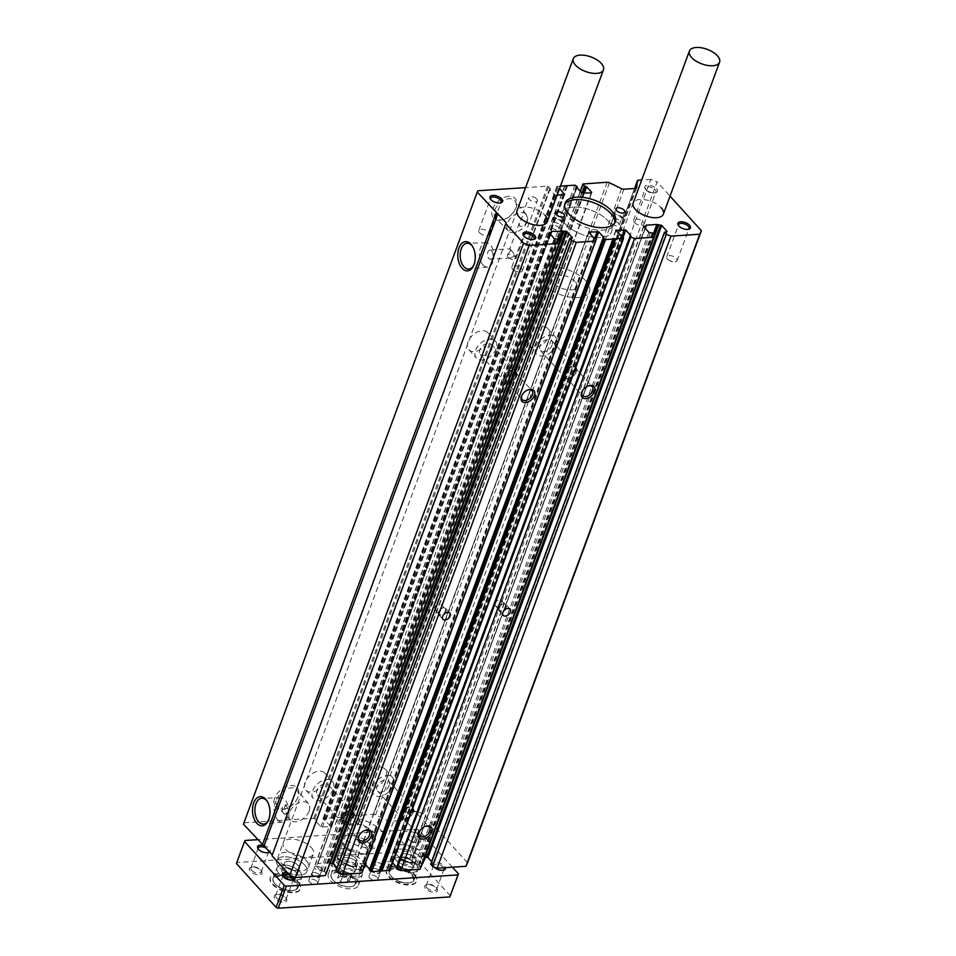 <?xml version="1.0" encoding="UTF-8"?>
<svg xmlns="http://www.w3.org/2000/svg" width="956" height="956" viewBox="0 0 956 956"><rect width="100%" height="100%" fill="white"/><g stroke="black" fill="none" stroke-linecap="round" stroke-linejoin="round"><path stroke-width="0.72" stroke-dasharray="4.78 3.58" d="M373.581 832.067A16.097 7.768 -159.7 0 1 375.768 838.496A16.097 7.768 -159.7 0 1 363.674 841.734A16.097 7.768 -159.7 0 1 347.769 833.763A16.097 7.768 -159.7 0 1 345.582 827.334A16.097 7.768 -159.7 0 1 357.687 824.096A16.097 7.768 -159.7 0 1 373.581 832.067M369.315 843.622A16.097 7.768 -159.7 0 1 371.49 850.063A16.097 7.768 -159.7 0 1 359.396 853.29A16.097 7.768 -159.7 0 1 343.491 845.319A16.097 7.768 -159.7 0 1 341.316 838.89A16.097 7.768 -159.7 0 1 353.409 835.652A16.097 7.768 -159.7 0 1 369.315 843.622M311.238 847.446A16.085 7.768 -159.7 0 1 313.425 853.875A16.085 7.768 -159.7 0 1 301.331 857.114A16.085 7.768 -159.7 0 1 285.426 849.143A16.085 7.768 -159.7 0 1 283.251 842.714A16.085 7.768 -159.7 0 1 295.344 839.476A16.085 7.768 -159.7 0 1 311.238 847.446M427.368 839.798A16.085 7.768 -159.7 0 1 429.555 846.239A16.085 7.768 -159.7 0 1 417.461 849.466A16.085 7.768 -159.7 0 1 401.568 841.507A16.085 7.768 -159.7 0 1 399.381 835.078A16.085 7.768 -159.7 0 1 411.474 831.84A16.085 7.768 -159.7 0 1 427.368 839.798M553.894 221.242A4.696 2.271 20.3 0 0 555.603 222.533A4.696 2.271 20.3 0 0 558.22 223.501A4.696 2.271 20.3 0 0 562.056 222.617A4.696 2.271 20.3 0 0 561.423 220.74A4.696 2.271 20.3 0 0 556.786 218.422A4.696 2.271 20.3 0 0 553.261 219.366A4.696 2.271 20.3 0 0 553.894 221.242M614.111 217.275A4.696 2.271 20.3 0 0 615.819 218.566A4.696 2.271 20.3 0 0 618.436 219.533A4.696 2.271 20.3 0 0 622.284 218.649A4.696 2.271 20.3 0 0 621.639 216.773A4.696 2.271 20.3 0 0 617.002 214.455A4.696 2.271 20.3 0 0 613.477 215.399A4.696 2.271 20.3 0 0 614.111 217.275M490.786 199.481A5.545 2.677 20.3 0 0 491.049 199.959A5.545 2.677 20.3 0 0 491.456 200.473A5.545 2.677 20.3 0 0 499.725 203.162A5.545 2.677 20.3 0 0 500.227 202.971M678.712 225.831A5.545 2.677 20.3 0 0 678.975 226.309A5.545 2.677 20.3 0 0 679.381 226.823A5.545 2.677 20.3 0 0 687.651 229.512A5.545 2.677 20.3 0 0 688.153 229.321M523.864 236.024A5.545 2.677 20.3 0 0 524.127 236.502A5.545 2.677 20.3 0 0 524.533 237.016A5.545 2.677 20.3 0 0 532.803 239.705A5.545 2.677 20.3 0 0 533.305 239.514M656.473 188.679A6.704 3.238 -159.7 0 1 655.72 192.646A6.704 3.238 -159.7 0 1 645.718 189.384A6.704 3.238 -159.7 0 1 645.228 188.762A6.704 3.238 -159.7 0 1 648.096 185.213A6.704 3.238 -159.7 0 1 656.473 188.679M646.304 190.28A5.545 2.677 20.3 0 0 654.573 192.969A5.545 2.677 20.3 0 0 655.936 191.905A5.545 2.677 20.3 0 0 655.195 189.694A5.545 2.677 20.3 0 0 649.71 186.946A5.545 2.677 20.3 0 0 645.551 188.069A5.545 2.677 20.3 0 0 645.898 189.766A5.545 2.677 20.3 0 0 646.304 190.28M515.439 255.79L510.432 257.965L507.995 257.2A4.601 2.223 20.3 0 0 512.535 259.482A4.601 2.223 20.3 0 0 515.989 258.55A4.601 2.223 20.3 0 0 515.368 256.71A4.601 2.223 20.3 0 0 510.827 254.439A4.601 2.223 20.3 0 0 507.373 255.36A4.601 2.223 20.3 0 0 507.995 257.2L507.744 254.356L510.719 250.568C509.488 248.608 509.512 248.297 510.791 249.647L515.439 255.79M536.722 198.979A4.601 2.223 -159.7 0 1 537.344 200.82A4.601 2.223 -159.7 0 1 533.89 201.74A4.601 2.223 -159.7 0 1 529.349 199.469A4.601 2.223 -159.7 0 1 528.728 197.629A4.601 2.223 -159.7 0 1 532.181 196.709A4.601 2.223 -159.7 0 1 536.722 198.979M524.521 212.519C527.067 215.423 527.772 218.446 526.66 221.577C525.179 225.461 522.801 226.942 519.514 226.058L519.323 223.047L522.394 216.606C522.884 212.591 523.601 211.228 524.521 212.519L523.458 211.862L528.728 197.629M564.745 204.381A26.816 12.942 20.3 0 0 564.148 205.576A26.816 12.942 20.3 0 0 567.792 216.295A26.816 12.942 20.3 0 0 594.285 229.571A26.816 12.942 20.3 0 0 614.445 224.182A26.816 12.942 20.3 0 0 614.768 222.891M268.576 820.009A12.918 7.684 -93.8 0 0 268.839 819.447A12.918 7.684 -93.8 0 0 267.704 802.096A12.918 7.684 -93.8 0 0 267.357 801.582M473.865 265.015A12.918 7.684 -93.8 0 0 474.14 264.454A12.918 7.684 -93.8 0 0 473.005 247.114A12.918 7.684 -93.8 0 0 472.658 246.588M333.13 789.309A12.739 8.186 -42.2 0 1 323.809 799.144A12.739 8.186 -42.2 0 1 313.472 798.535A12.739 8.186 -42.2 0 1 312.696 790.66A12.739 8.186 -42.2 0 1 322.017 780.825A12.739 8.186 -42.2 0 1 332.353 781.434A12.739 8.186 -42.2 0 1 333.13 789.309M305.119 782.283A12.739 8.186 137.8 0 0 305.896 790.158A12.739 8.186 137.8 0 0 316.233 790.767A12.739 8.186 137.8 0 0 325.554 780.933A12.739 8.186 137.8 0 0 324.777 773.069A12.739 8.186 137.8 0 0 314.428 772.46A12.739 8.186 137.8 0 0 305.119 782.283M496.068 348.844A12.739 8.186 -42.2 0 1 486.747 358.667A12.739 8.186 -42.2 0 1 476.411 358.058A12.739 8.186 -42.2 0 1 475.634 350.183A12.739 8.186 -42.2 0 1 484.943 340.36A12.739 8.186 -42.2 0 1 495.292 340.969A12.739 8.186 -42.2 0 1 496.068 348.844M468.058 341.818A12.739 8.186 137.8 0 0 468.822 349.693A12.739 8.186 137.8 0 0 479.171 350.29A12.739 8.186 137.8 0 0 488.48 340.467A12.739 8.186 137.8 0 0 487.703 332.592A12.739 8.186 137.8 0 0 477.367 331.983A12.739 8.186 137.8 0 0 468.058 341.818M274.647 798.26A14.627 9.405 137.8 0 0 285.784 808.668A14.627 9.405 137.8 0 0 297.567 797.997A14.627 9.405 137.8 0 0 298.117 796.707A14.627 9.405 137.8 0 0 290.827 785.473A14.627 9.405 137.8 0 0 274.647 798.26M297.627 797.77A12.918 8.305 -42.2 0 1 297.149 798.905A12.918 8.305 -42.2 0 1 286.728 808.334A12.918 8.305 -42.2 0 1 277.826 807.282A12.918 8.305 -42.2 0 1 276.893 799.132A12.918 8.305 -42.2 0 1 286.489 789.094A12.918 8.305 -42.2 0 1 296.981 789.943A12.918 8.305 -42.2 0 1 297.627 797.77M508.747 196.339A14.627 9.405 137.8 0 0 492.579 209.125A14.627 9.405 137.8 0 0 499.857 220.37A14.627 9.405 137.8 0 0 503.704 219.545A14.627 9.405 137.8 0 0 515.499 208.862A14.627 9.405 137.8 0 0 508.747 196.339M494.814 209.997A12.918 8.305 -42.2 0 1 509.106 198.705A12.918 8.305 -42.2 0 1 514.902 200.808A12.918 8.305 -42.2 0 1 515.547 208.635A12.918 8.305 -42.2 0 1 515.069 209.77A12.918 8.305 -42.2 0 1 504.649 219.211A12.918 8.305 -42.2 0 1 501.255 219.94A12.918 8.305 -42.2 0 1 495.746 218.147A12.918 8.305 -42.2 0 1 494.814 209.997M556.284 344.877A12.739 8.186 -42.2 0 1 546.963 354.712A12.739 8.186 -42.2 0 1 536.627 354.102A12.739 8.186 -42.2 0 1 535.85 346.227A12.739 8.186 -42.2 0 1 545.171 336.393A12.739 8.186 -42.2 0 1 555.508 337.002A12.739 8.186 -42.2 0 1 556.284 344.877M528.274 337.85A12.739 8.186 137.8 0 0 529.038 345.725A12.739 8.186 137.8 0 0 539.387 346.335A12.739 8.186 137.8 0 0 548.696 336.5A12.739 8.186 137.8 0 0 547.931 328.625A12.739 8.186 137.8 0 0 537.583 328.016A12.739 8.186 137.8 0 0 528.274 337.85M393.346 785.354A12.739 8.186 -42.2 0 1 384.025 795.177A12.739 8.186 -42.2 0 1 373.688 794.567A12.739 8.186 -42.2 0 1 372.912 786.692A12.739 8.186 -42.2 0 1 382.233 776.87A12.739 8.186 -42.2 0 1 392.569 777.479A12.739 8.186 -42.2 0 1 393.346 785.354M365.335 778.315A12.739 8.186 137.8 0 0 366.112 786.191A12.739 8.186 137.8 0 0 376.449 786.8A12.739 8.186 137.8 0 0 385.77 776.977A12.739 8.186 137.8 0 0 384.993 769.102A12.739 8.186 137.8 0 0 374.656 768.493A12.739 8.186 137.8 0 0 365.335 778.315M498.733 607.908A4.696 3.011 137.8 0 0 499.02 610.8A4.696 3.011 137.8 0 0 502.832 611.027A4.696 3.011 137.8 0 0 506.262 607.407A4.696 3.011 137.8 0 0 505.987 604.503A4.696 3.011 137.8 0 0 502.175 604.288A4.696 3.011 137.8 0 0 498.733 607.908M438.517 611.864A4.696 3.011 137.8 0 0 438.804 614.768A4.696 3.011 137.8 0 0 442.616 614.995A4.696 3.011 137.8 0 0 446.046 611.374A4.696 3.011 137.8 0 0 445.759 608.47A4.696 3.011 137.8 0 0 441.959 608.243A4.696 3.011 137.8 0 0 438.517 611.864M554.313 221.517A4.027 1.936 20.3 0 0 555.771 222.629A4.027 1.936 20.3 0 0 558.029 223.465A4.027 1.936 20.3 0 0 561.315 222.7A4.027 1.936 20.3 0 0 560.766 221.099A4.027 1.936 20.3 0 0 556.798 219.103A4.027 1.936 20.3 0 0 553.775 219.916A4.027 1.936 20.3 0 0 554.313 221.517M614.541 217.562A4.027 1.936 20.3 0 0 615.999 218.661A4.027 1.936 20.3 0 0 618.245 219.498A4.027 1.936 20.3 0 0 621.531 218.745A4.027 1.936 20.3 0 0 620.982 217.131A4.027 1.936 20.3 0 0 617.014 215.136A4.027 1.936 20.3 0 0 613.991 215.948A4.027 1.936 20.3 0 0 614.541 217.562M479.542 232.678A5.545 2.677 20.3 0 0 485.015 235.427A5.545 2.677 20.3 0 0 489.185 234.304A5.545 2.677 20.3 0 0 488.432 232.093A5.545 2.677 20.3 0 0 482.959 229.344A5.545 2.677 20.3 0 0 478.789 230.468A5.545 2.677 20.3 0 0 479.542 232.678M667.467 259.028A5.545 2.677 20.3 0 0 669.475 260.558A5.545 2.677 20.3 0 0 672.57 261.705A5.545 2.677 20.3 0 0 677.111 260.653A5.545 2.677 20.3 0 0 676.358 258.443A5.545 2.677 20.3 0 0 670.873 255.694A5.545 2.677 20.3 0 0 666.714 256.817A5.545 2.677 20.3 0 0 667.467 259.028M512.619 269.222A5.545 2.677 20.3 0 0 514.627 270.751A5.545 2.677 20.3 0 0 517.734 271.898A5.545 2.677 20.3 0 0 522.263 270.847A5.545 2.677 20.3 0 0 521.51 268.636A5.545 2.677 20.3 0 0 516.037 265.887A5.545 2.677 20.3 0 0 511.866 266.999A5.545 2.677 20.3 0 0 512.619 269.222M634.39 222.485A5.545 2.677 20.3 0 0 639.863 225.234A5.545 2.677 20.3 0 0 644.033 224.11A5.545 2.677 20.3 0 0 643.28 221.9A5.545 2.677 20.3 0 0 637.795 219.151A5.545 2.677 20.3 0 0 633.637 220.274A5.545 2.677 20.3 0 0 634.39 222.485M527.007 221.983A12.189 7.839 -42.2 0 1 518.224 231.328A12.189 7.839 -42.2 0 1 508.329 230.958A12.189 7.839 -42.2 0 1 507.445 223.274A12.189 7.839 -42.2 0 1 516.503 213.797A12.189 7.839 -42.2 0 1 526.398 214.598A12.189 7.839 -42.2 0 1 527.007 221.983M491.611 250.914A4.601 2.737 86.2 0 1 492.89 255.969A4.601 2.737 86.2 0 1 490.512 259.279A4.601 2.737 86.2 0 1 488.815 258.467A4.601 2.737 86.2 0 1 487.524 253.4A4.601 2.737 86.2 0 1 489.902 250.102A4.601 2.737 86.2 0 1 491.611 250.914M277.694 819.925A12.189 7.254 -93.8 0 0 282.367 822.064A12.189 7.254 -93.8 0 0 288.533 813.174A12.189 7.254 -93.8 0 0 285.103 799.897A12.189 7.254 -93.8 0 0 280.765 797.734A12.189 7.254 -93.8 0 0 274.3 806.374A12.189 7.254 -93.8 0 0 277.694 819.925M482.983 264.932A12.189 7.254 -93.8 0 0 487.656 267.071A12.189 7.254 -93.8 0 0 493.822 258.18A12.189 7.254 -93.8 0 0 490.392 244.903A12.189 7.254 -93.8 0 0 486.054 242.74A12.189 7.254 -93.8 0 0 479.589 251.38A12.189 7.254 -93.8 0 0 482.983 264.932M289.298 812.158L287.637 814.106L286.131 813.281L284.338 806.948L286.884 804.94L288.927 805.729L289.298 812.158M309.087 811.118A12.189 7.839 -42.2 0 1 300.304 820.451A12.189 7.839 -42.2 0 1 290.409 820.093A12.189 7.839 -42.2 0 1 289.525 812.397A12.189 7.839 -42.2 0 1 298.583 802.932A12.189 7.839 -42.2 0 1 308.477 803.733A12.189 7.839 -42.2 0 1 309.087 811.118M564.984 372.637A6.596 4.242 137.8 0 0 565.39 376.712A6.596 4.242 137.8 0 0 570.744 377.034A6.596 4.242 137.8 0 0 575.56 371.944A6.596 4.242 137.8 0 0 575.154 367.869A6.596 4.242 137.8 0 0 569.812 367.558A6.596 4.242 137.8 0 0 564.984 372.637M402.046 813.114A6.596 4.242 137.8 0 0 402.452 817.189A6.596 4.242 137.8 0 0 407.806 817.5A6.596 4.242 137.8 0 0 412.622 812.409A6.596 4.242 137.8 0 0 412.227 808.334A6.596 4.242 137.8 0 0 406.874 808.023A6.596 4.242 137.8 0 0 402.046 813.114M499.08 607.646A4.027 2.581 137.8 0 0 499.319 610.131A4.027 2.581 137.8 0 0 502.593 610.334A4.027 2.581 137.8 0 0 505.533 607.227A4.027 2.581 137.8 0 0 505.282 604.742A4.027 2.581 137.8 0 0 502.02 604.551A4.027 2.581 137.8 0 0 499.08 607.646M341.83 817.069A6.596 4.242 137.8 0 0 342.236 821.144A6.596 4.242 137.8 0 0 347.59 821.467A6.596 4.242 137.8 0 0 352.406 816.376A6.596 4.242 137.8 0 0 352.011 812.301A6.596 4.242 137.8 0 0 346.658 811.991A6.596 4.242 137.8 0 0 341.83 817.069M504.768 376.604A6.596 4.242 137.8 0 0 505.162 380.679A6.596 4.242 137.8 0 0 510.516 380.99A6.596 4.242 137.8 0 0 515.344 375.911A6.596 4.242 137.8 0 0 514.937 371.836A6.596 4.242 137.8 0 0 509.584 371.514A6.596 4.242 137.8 0 0 504.768 376.604M438.864 611.613A4.027 2.581 137.8 0 0 439.103 614.099A4.027 2.581 137.8 0 0 442.365 614.29A4.027 2.581 137.8 0 0 445.317 611.195A4.027 2.581 137.8 0 0 445.066 608.697A4.027 2.581 137.8 0 0 441.803 608.506A4.027 2.581 137.8 0 0 438.864 611.613M608.052 220.896A26.816 12.942 -159.7 0 1 611.697 231.615A26.816 12.942 -159.7 0 1 591.537 237.004A26.816 12.942 -159.7 0 1 565.044 223.728A26.816 12.942 -159.7 0 1 561.399 213.009A26.816 12.942 -159.7 0 1 581.559 207.619A26.816 12.942 -159.7 0 1 608.052 220.896A26.816 12.942 20.3 0 0 581.559 207.619A26.816 12.942 20.3 0 0 561.399 213.009A26.816 12.942 20.3 0 0 565.044 223.728A26.816 12.942 20.3 0 0 591.537 237.004A26.816 12.942 20.3 0 0 611.697 231.615A26.816 12.942 20.3 0 0 608.052 220.896M382.185 831.493A26.816 12.942 -159.7 0 1 385.83 842.212A26.816 12.942 -159.7 0 1 365.67 847.614A26.816 12.942 -159.7 0 1 339.165 834.325A26.816 12.942 -159.7 0 1 335.532 823.606A26.816 12.942 -159.7 0 1 355.692 818.217A26.816 12.942 -159.7 0 1 382.185 831.493M551.994 227.803A4.027 1.936 20.3 0 0 553.452 228.914A4.027 1.936 20.3 0 0 555.699 229.751A4.027 1.936 20.3 0 0 558.985 228.986A4.027 1.936 20.3 0 0 558.447 227.385A4.027 1.936 20.3 0 0 554.468 225.389A4.027 1.936 20.3 0 0 551.445 226.202A4.027 1.936 20.3 0 0 551.994 227.803M612.21 223.847A4.027 1.936 20.3 0 0 613.668 224.959A4.027 1.936 20.3 0 0 615.915 225.783A4.027 1.936 20.3 0 0 619.201 225.03A4.027 1.936 20.3 0 0 618.663 223.417A4.027 1.936 20.3 0 0 614.684 221.434A4.027 1.936 20.3 0 0 611.661 222.234A4.027 1.936 20.3 0 0 612.21 223.847M283.514 813.46A4.601 2.737 -93.8 0 0 285.211 814.261A4.601 2.737 -93.8 0 0 287.601 810.963A4.601 2.737 -93.8 0 0 286.31 805.908A4.601 2.737 -93.8 0 0 284.613 805.095A4.601 2.737 -93.8 0 0 282.223 808.394A4.601 2.737 -93.8 0 0 283.514 813.46M353.146 816.328A7.505 4.828 -42.2 0 1 347.649 822.124A7.505 4.828 -42.2 0 1 341.555 821.766A7.505 4.828 -42.2 0 1 341.101 817.117A7.505 4.828 -42.2 0 1 346.586 811.333A7.505 4.828 -42.2 0 1 352.68 811.692A7.505 4.828 -42.2 0 1 353.146 816.328M328.936 789.584A7.505 4.828 -42.2 0 1 323.439 795.38A7.505 4.828 -42.2 0 1 317.344 795.022A7.505 4.828 -42.2 0 1 316.89 790.385A7.505 4.828 -42.2 0 1 322.387 784.589A7.505 4.828 -42.2 0 1 328.482 784.948A7.505 4.828 -42.2 0 1 328.936 789.584M516.073 375.863A7.505 4.828 -42.2 0 1 510.588 381.647A7.505 4.828 -42.2 0 1 504.493 381.289A7.505 4.828 -42.2 0 1 504.039 376.652A7.505 4.828 -42.2 0 1 509.524 370.856A7.505 4.828 -42.2 0 1 515.619 371.215A7.505 4.828 -42.2 0 1 516.073 375.863M491.874 349.119A7.505 4.828 -42.2 0 1 486.377 354.915A7.505 4.828 -42.2 0 1 480.282 354.557A7.505 4.828 -42.2 0 1 479.828 349.908A7.505 4.828 -42.2 0 1 485.313 344.112A7.505 4.828 -42.2 0 1 491.42 344.471A7.505 4.828 -42.2 0 1 491.874 349.119M576.289 371.896A7.505 4.828 -42.2 0 1 570.804 377.692A7.505 4.828 -42.2 0 1 564.709 377.333A7.505 4.828 -42.2 0 1 564.255 372.685A7.505 4.828 -42.2 0 1 569.74 366.889A7.505 4.828 -42.2 0 1 575.835 367.247A7.505 4.828 -42.2 0 1 576.289 371.896M552.09 345.152A7.505 4.828 -42.2 0 1 546.593 350.948A7.505 4.828 -42.2 0 1 540.499 350.589A7.505 4.828 -42.2 0 1 540.044 345.953A7.505 4.828 -42.2 0 1 545.541 340.157A7.505 4.828 -42.2 0 1 551.636 340.515A7.505 4.828 -42.2 0 1 552.09 345.152M413.362 812.361A7.505 4.828 -42.2 0 1 407.865 818.157A7.505 4.828 -42.2 0 1 401.771 817.798A7.505 4.828 -42.2 0 1 401.317 813.162A7.505 4.828 -42.2 0 1 406.802 807.366A7.505 4.828 -42.2 0 1 412.908 807.724A7.505 4.828 -42.2 0 1 413.362 812.361M389.152 785.629A7.505 4.828 -42.2 0 1 383.667 791.413A7.505 4.828 -42.2 0 1 377.56 791.054A7.505 4.828 -42.2 0 1 377.106 786.418A7.505 4.828 -42.2 0 1 382.603 780.622A7.505 4.828 -42.2 0 1 388.698 780.98A7.505 4.828 -42.2 0 1 389.152 785.629M495.136 603.308A4.027 2.581 137.8 0 0 495.387 605.793A4.027 2.581 137.8 0 0 498.65 605.985A4.027 2.581 137.8 0 0 501.589 602.878A4.027 2.581 137.8 0 0 501.35 600.392A4.027 2.581 137.8 0 0 498.088 600.201A4.027 2.581 137.8 0 0 495.136 603.308M434.92 607.263A4.027 2.581 137.8 0 0 435.171 609.749A4.027 2.581 137.8 0 0 438.434 609.94A4.027 2.581 137.8 0 0 441.373 606.845A4.027 2.581 137.8 0 0 441.134 604.359A4.027 2.581 137.8 0 0 437.872 604.156A4.027 2.581 137.8 0 0 434.92 607.263M467.568 862.814L423.329 813.938L657.13 181.855L670.037 196.123M423.329 813.938L416.971 811.453L650.785 179.37L657.13 181.855M416.971 811.453L404.711 812.253A2.677 1.291 20.3 0 0 403.575 812.851A2.677 1.291 20.3 0 0 403.54 813.006L402.882 819.77A2.677 1.291 -159.7 0 1 402.846 819.925A2.677 1.291 -159.7 0 1 401.711 820.523L390.096 821.288A2.677 1.291 -159.7 0 1 387.766 820.762L375.636 814.847A2.677 1.291 20.3 0 0 373.318 814.321L349.107 816.077L350.733 818.073L352.848 818.898L357.807 824.383L357.496 825.04L347.912 825.028L342.953 819.543L343.335 818.718L341.101 817.249L323.009 818.647L330.704 826.163L330.394 826.832L320.81 826.809L315.85 821.335L316.317 820.332L313.747 818.24L244.067 822.829L243.445 824.156M431.634 861.631L433.295 863.734L430.869 864.093M420.927 867.176L419.134 865.192L415.083 864.487L409.73 858.38L412.12 858.07L412.502 857.233L423.042 856.54L424.607 857.221M396.668 867.307L396.728 867.964M389.797 870.307L381.946 862.36L390.574 861.583L392.581 862.79M369.697 869.733L603.547 237.662L369.697 869.733M362.491 871.334L359.958 870.056L354.855 864.14L363.483 863.364L365.132 864.188M570.087 238.247L336.249 870.33L338.663 869.96L572.082 238.116M337.002 867.857L338.52 869.53M326.295 873.402L324.502 871.418L320.451 870.713L315.11 864.606L317.488 864.296L317.882 863.471L328.422 862.778L329.975 863.459M272.305 854.784L271.97 855.68M557.073 195.227L554.623 194.737L549.664 189.252L550.13 188.26L547.549 186.169L525.573 187.615M650.785 179.37L641.715 179.967M560.431 186.133L556.822 186.575L559.523 188.571M283.251 842.714L517.065 210.643A16.085 7.768 -159.7 0 1 529.158 207.404A16.085 7.768 -159.7 0 1 545.051 215.375M399.381 835.078L633.195 202.995A16.085 7.768 -159.7 0 1 645.288 199.768A16.085 7.768 -159.7 0 1 661.182 207.727M477.869 190.758L244.067 822.829M506.178 222.772L272.364 854.843M519.323 223.047L509.823 248.787L489.902 250.102M510.719 250.568C509.488 248.608 509.512 248.297 510.791 249.647M588.012 385.997A6.596 4.242 137.8 0 0 587.629 386.128A6.596 4.242 137.8 0 0 582.312 390.932A6.596 4.242 137.8 0 0 582.156 391.303M425.073 826.474A6.596 4.242 137.8 0 0 424.691 826.593A6.596 4.242 137.8 0 0 419.385 831.409A6.596 4.242 137.8 0 0 419.218 831.768M364.857 830.429A6.596 4.242 137.8 0 0 364.475 830.561A6.596 4.242 137.8 0 0 359.157 835.365A6.596 4.242 137.8 0 0 359.002 835.735M527.796 389.964A6.596 4.242 137.8 0 0 527.413 390.084A6.596 4.242 137.8 0 0 522.096 394.9A6.596 4.242 137.8 0 0 521.94 395.27M275.185 884.204A12.607 6.083 -159.7 0 1 274.264 883.033A12.607 6.083 -159.7 0 1 279.666 876.341A12.607 6.083 -159.7 0 1 295.416 882.866A12.607 6.083 -159.7 0 1 294.006 890.335A12.607 6.083 -159.7 0 1 275.185 884.204M296.157 882.28A13.276 6.405 20.3 0 0 283.036 875.708A13.276 6.405 20.3 0 0 273.046 878.373A13.276 6.405 20.3 0 0 273.882 882.448A13.276 6.405 20.3 0 0 274.85 883.691A13.276 6.405 20.3 0 0 294.675 890.144A13.276 6.405 20.3 0 0 297.961 887.586A13.276 6.405 20.3 0 0 296.157 882.28A13.276 6.405 20.3 0 0 283.036 875.708A13.276 6.405 20.3 0 0 273.046 878.373A13.276 6.405 20.3 0 0 274.85 883.691A13.276 6.405 20.3 0 0 287.971 890.263A13.276 6.405 20.3 0 0 297.961 887.586A13.276 6.405 20.3 0 0 296.157 882.28M278.722 873.222A13.276 6.405 -159.7 0 1 276.917 867.917A13.276 6.405 -159.7 0 1 286.908 865.24A13.276 6.405 -159.7 0 1 300.029 871.824A13.276 6.405 -159.7 0 1 301.833 877.13A13.276 6.405 -159.7 0 1 291.843 879.807A13.276 6.405 -159.7 0 1 278.722 873.222A13.276 6.405 -159.7 0 1 276.917 867.917A13.276 6.405 -159.7 0 1 286.908 865.24A13.276 6.405 -159.7 0 1 300.029 871.824A13.276 6.405 -159.7 0 1 301.833 877.13A13.276 6.405 -159.7 0 1 291.843 879.807A13.276 6.405 -159.7 0 1 278.722 873.222M282.916 872.947A8.042 3.884 -159.7 0 1 281.829 869.733A8.042 3.884 -159.7 0 1 287.876 868.12A8.042 3.884 -159.7 0 1 295.822 872.099A8.042 3.884 -159.7 0 1 296.922 875.314A8.042 3.884 -159.7 0 1 290.875 876.927A8.042 3.884 -159.7 0 1 282.916 872.947A8.042 3.884 20.3 0 0 290.875 876.927A8.042 3.884 20.3 0 0 296.922 875.314A8.042 3.884 20.3 0 0 295.822 872.099A8.042 3.884 20.3 0 0 287.876 868.12A8.042 3.884 20.3 0 0 281.829 869.733A8.042 3.884 20.3 0 0 282.916 872.947M285.366 866.339A8.042 3.884 -159.7 0 1 284.279 863.125A8.042 3.884 -159.7 0 1 290.325 861.511A8.042 3.884 -159.7 0 1 298.272 865.491A8.042 3.884 -159.7 0 1 299.359 868.705A8.042 3.884 -159.7 0 1 293.313 870.318A8.042 3.884 -159.7 0 1 285.366 866.339A8.042 3.884 20.3 0 0 293.313 870.318A8.042 3.884 20.3 0 0 299.359 868.705A8.042 3.884 20.3 0 0 298.272 865.491A8.042 3.884 20.3 0 0 290.325 861.511A8.042 3.884 20.3 0 0 284.279 863.125A8.042 3.884 20.3 0 0 285.366 866.339M304.725 865.072A16.085 7.768 20.3 0 0 288.82 857.102A16.085 7.768 20.3 0 0 276.726 860.34A16.085 7.768 20.3 0 0 278.913 866.769A16.085 7.768 20.3 0 0 294.807 874.728A16.085 7.768 20.3 0 0 306.9 871.502A16.085 7.768 20.3 0 0 304.725 865.072A16.085 7.768 20.3 0 0 288.82 857.102A16.085 7.768 20.3 0 0 276.726 860.34A16.085 7.768 20.3 0 0 278.913 866.769A16.085 7.768 20.3 0 0 294.807 874.728A16.085 7.768 20.3 0 0 306.9 871.502A16.085 7.768 20.3 0 0 304.725 865.072M416.159 864.176A13.276 6.405 -159.7 0 1 417.963 869.482A13.276 6.405 -159.7 0 1 407.985 872.159A13.276 6.405 -159.7 0 1 394.852 865.586A13.276 6.405 -159.7 0 1 393.047 860.269A13.276 6.405 -159.7 0 1 403.038 857.604A13.276 6.405 -159.7 0 1 416.159 864.176A13.276 6.405 20.3 0 0 403.038 857.604A13.276 6.405 20.3 0 0 393.047 860.269A13.276 6.405 20.3 0 0 394.852 865.586A13.276 6.405 20.3 0 0 407.985 872.159A13.276 6.405 20.3 0 0 417.963 869.482A13.276 6.405 20.3 0 0 416.159 864.176M390.98 876.043A13.276 6.405 20.3 0 0 404.113 882.615A13.276 6.405 20.3 0 0 414.091 879.95A13.276 6.405 20.3 0 0 412.287 874.644A13.276 6.405 20.3 0 0 399.166 868.06A13.276 6.405 20.3 0 0 389.188 870.737A13.276 6.405 20.3 0 0 390.98 876.043A13.276 6.405 -159.7 0 1 390.024 874.812A13.276 6.405 -159.7 0 1 389.188 870.737A13.276 6.405 -159.7 0 1 399.166 868.06A13.276 6.405 -159.7 0 1 412.287 874.644A13.276 6.405 -159.7 0 1 414.091 879.95A13.276 6.405 -159.7 0 1 410.805 882.496A13.276 6.405 -159.7 0 1 390.98 876.043M263.342 845.415A6.704 3.238 -159.7 0 1 269.21 848.581A6.704 3.238 -159.7 0 1 269.7 851.904M258.371 849.203A5.545 2.677 20.3 0 0 258.634 849.669A5.545 2.677 20.3 0 0 259.04 850.183A5.545 2.677 20.3 0 0 267.31 852.883A5.545 2.677 20.3 0 0 267.811 852.692M268.66 850.756A5.545 2.677 20.3 0 0 267.931 849.597A5.545 2.677 20.3 0 0 266.605 848.486M433.976 866.973A6.704 3.238 -159.7 0 1 433.809 866.793A6.704 3.238 -159.7 0 1 433.331 866.172A6.704 3.238 -159.7 0 1 436.199 862.611A6.704 3.238 -159.7 0 1 444.564 866.088A6.704 3.238 -159.7 0 1 445.496 867.654M443.775 867.761A5.545 2.677 20.3 0 0 443.285 867.104A5.545 2.677 20.3 0 0 437.812 864.355A5.545 2.677 20.3 0 0 433.642 865.467A5.545 2.677 20.3 0 0 433.988 867.176A5.545 2.677 20.3 0 0 434.394 867.69A5.545 2.677 20.3 0 0 442.664 870.378A5.545 2.677 20.3 0 0 443.166 870.187M287.35 872.661A6.704 3.238 -159.7 0 1 294.018 875.995A6.704 3.238 -159.7 0 1 294.878 877.321M283.191 876.604A5.545 2.677 20.3 0 0 283.442 877.082A5.545 2.677 20.3 0 0 283.848 877.596A5.545 2.677 20.3 0 0 292.118 880.285A5.545 2.677 20.3 0 0 292.632 880.094M419.756 838.675A6.704 3.238 -159.7 0 1 419.003 842.642A6.704 3.238 -159.7 0 1 409.001 839.38A6.704 3.238 -159.7 0 1 408.511 838.759A6.704 3.238 -159.7 0 1 411.379 835.209A6.704 3.238 -159.7 0 1 419.756 838.675M409.586 840.276A5.545 2.677 20.3 0 0 417.856 842.977A5.545 2.677 20.3 0 0 419.23 841.913A5.545 2.677 20.3 0 0 418.477 839.691A5.545 2.677 20.3 0 0 412.992 836.954A5.545 2.677 20.3 0 0 408.833 838.065A5.545 2.677 20.3 0 0 409.18 839.762A5.545 2.677 20.3 0 0 409.586 840.276M423.042 861.476A16.085 7.768 -159.7 0 1 396.68 854.712A16.085 7.768 -159.7 0 1 394.493 848.283A16.085 7.768 -159.7 0 1 406.587 845.056A16.085 7.768 -159.7 0 1 422.48 853.015A16.085 7.768 -159.7 0 1 424.823 857.233M423.114 861.26A16.085 7.768 20.3 0 0 420.855 857.424A16.085 7.768 20.3 0 0 404.962 849.454A16.085 7.768 20.3 0 0 392.868 852.692A16.085 7.768 20.3 0 0 395.043 859.121A16.085 7.768 20.3 0 0 410.949 867.092A16.085 7.768 20.3 0 0 423.042 863.854A16.085 7.768 20.3 0 0 423.15 861.392M306.35 860.663A16.085 7.768 -159.7 0 1 308.537 867.092A16.085 7.768 -159.7 0 1 296.444 870.33A16.085 7.768 -159.7 0 1 280.538 862.36A16.085 7.768 -159.7 0 1 278.363 855.931A16.085 7.768 -159.7 0 1 290.457 852.692A16.085 7.768 -159.7 0 1 306.35 860.663M364.654 865.503A16.085 7.768 -159.7 0 1 338.615 858.536A16.085 7.768 -159.7 0 1 336.428 852.107A16.085 7.768 -159.7 0 1 348.522 848.868A16.085 7.768 -159.7 0 1 364.415 856.839A16.085 7.768 -159.7 0 1 366.602 863.268A16.085 7.768 -159.7 0 1 365.634 864.738M364.941 864.714A16.085 7.768 20.3 0 0 362.79 861.248A16.085 7.768 20.3 0 0 346.885 853.278A16.085 7.768 20.3 0 0 334.791 856.516A16.085 7.768 20.3 0 0 336.978 862.945A16.085 7.768 20.3 0 0 352.884 870.916A16.085 7.768 20.3 0 0 364.977 867.678A16.085 7.768 20.3 0 0 365.084 865.216M251.595 870.307A5.545 2.677 20.3 0 0 257.08 873.043A5.545 2.677 20.3 0 0 261.239 871.932A5.545 2.677 20.3 0 0 260.892 870.235A5.545 2.677 20.3 0 0 260.486 869.721A5.545 2.677 20.3 0 0 252.217 867.02A5.545 2.677 20.3 0 0 250.842 868.084A5.545 2.677 20.3 0 0 251.595 870.307M426.95 887.801A5.545 2.677 20.3 0 0 432.423 890.55A5.545 2.677 20.3 0 0 436.593 889.427A5.545 2.677 20.3 0 0 436.247 887.73A5.545 2.677 20.3 0 0 435.84 887.216A5.545 2.677 20.3 0 0 427.571 884.527A5.545 2.677 20.3 0 0 426.197 885.591A5.545 2.677 20.3 0 0 426.95 887.801M276.404 897.708A5.545 2.677 20.3 0 0 281.889 900.456A5.545 2.677 20.3 0 0 286.047 899.345A5.545 2.677 20.3 0 0 285.701 897.636A5.545 2.677 20.3 0 0 285.294 897.122A5.545 2.677 20.3 0 0 277.025 894.434A5.545 2.677 20.3 0 0 275.651 895.497A5.545 2.677 20.3 0 0 276.404 897.708M402.141 860.4A5.545 2.677 20.3 0 0 407.615 863.137A5.545 2.677 20.3 0 0 411.785 862.025A5.545 2.677 20.3 0 0 411.439 860.328A5.545 2.677 20.3 0 0 411.032 859.814A5.545 2.677 20.3 0 0 402.763 857.114A5.545 2.677 20.3 0 0 401.389 858.177A5.545 2.677 20.3 0 0 402.141 860.4M261.072 870.605A6.704 3.238 -159.7 0 1 261.55 871.227A6.704 3.238 -159.7 0 1 258.682 874.788A6.704 3.238 -159.7 0 1 250.317 871.322A6.704 3.238 -159.7 0 1 251.058 867.355A6.704 3.238 -159.7 0 1 261.072 870.605M436.426 888.112A6.704 3.238 -159.7 0 1 436.904 888.733A6.704 3.238 -159.7 0 1 434.036 892.283A6.704 3.238 -159.7 0 1 425.671 888.817A6.704 3.238 -159.7 0 1 426.412 884.85A6.704 3.238 -159.7 0 1 436.426 888.112M285.88 898.019A6.704 3.238 -159.7 0 1 286.37 898.64A6.704 3.238 -159.7 0 1 283.502 902.189A6.704 3.238 -159.7 0 1 275.125 898.724A6.704 3.238 -159.7 0 1 275.878 894.756A6.704 3.238 -159.7 0 1 285.88 898.019M411.606 860.699A6.704 3.238 -159.7 0 1 412.096 861.32A6.704 3.238 -159.7 0 1 409.228 864.881A6.704 3.238 -159.7 0 1 400.863 861.404A6.704 3.238 -159.7 0 1 401.604 857.448A6.704 3.238 -159.7 0 1 411.606 860.699M360.34 867.857A16.085 7.768 -159.7 0 1 362.527 874.286A16.085 7.768 -159.7 0 1 350.434 877.512A16.085 7.768 -159.7 0 1 334.54 869.554A16.085 7.768 -159.7 0 1 332.353 863.125A16.085 7.768 -159.7 0 1 344.447 859.886A16.085 7.768 -159.7 0 1 360.34 867.857M356.265 878.863A16.085 7.768 -159.7 0 1 358.452 885.292A16.085 7.768 -159.7 0 1 346.359 888.53A16.085 7.768 -159.7 0 1 330.465 880.56A16.085 7.768 -159.7 0 1 328.278 874.131A16.085 7.768 -159.7 0 1 340.372 870.892A16.085 7.768 -159.7 0 1 356.265 878.863M379.687 870.88A4.696 2.271 -159.7 0 1 380.321 872.756A4.696 2.271 -159.7 0 1 376.795 873.7A4.696 2.271 -159.7 0 1 372.159 871.37A4.696 2.271 -159.7 0 1 371.514 869.494A4.696 2.271 -159.7 0 1 375.361 868.61A4.696 2.271 -159.7 0 1 377.979 869.578A4.696 2.271 -159.7 0 1 379.687 870.88M377.238 877.489A4.696 2.271 -159.7 0 1 377.871 879.365A4.696 2.271 -159.7 0 1 374.346 880.297A4.696 2.271 -159.7 0 1 369.709 877.978A4.696 2.271 -159.7 0 1 369.076 876.102A4.696 2.271 -159.7 0 1 372.601 875.158A4.696 2.271 -159.7 0 1 377.238 877.489M319.471 874.836A4.696 2.271 -159.7 0 1 320.105 876.712A4.696 2.271 -159.7 0 1 316.579 877.656A4.696 2.271 -159.7 0 1 311.943 875.338A4.696 2.271 -159.7 0 1 311.298 873.461A4.696 2.271 -159.7 0 1 315.145 872.577A4.696 2.271 -159.7 0 1 317.762 873.545A4.696 2.271 -159.7 0 1 319.471 874.836M317.022 881.444A4.696 2.271 -159.7 0 1 317.655 883.32A4.696 2.271 -159.7 0 1 314.13 884.264A4.696 2.271 -159.7 0 1 309.493 881.946A4.696 2.271 -159.7 0 1 308.86 880.07A4.696 2.271 -159.7 0 1 312.385 879.126A4.696 2.271 -159.7 0 1 317.022 881.444M401.496 858.691A8.042 3.884 20.3 0 0 409.443 862.682A8.042 3.884 20.3 0 0 415.49 861.057A8.042 3.884 20.3 0 0 414.402 857.843A8.042 3.884 20.3 0 0 406.455 853.863A8.042 3.884 20.3 0 0 400.409 855.477A8.042 3.884 20.3 0 0 401.496 858.691A8.042 3.884 20.3 0 0 409.443 862.682A8.042 3.884 20.3 0 0 415.49 861.057A8.042 3.884 20.3 0 0 414.402 857.843A8.042 3.884 20.3 0 0 406.455 853.863A8.042 3.884 20.3 0 0 400.409 855.477A8.042 3.884 20.3 0 0 401.496 858.691M399.058 865.3A8.042 3.884 20.3 0 0 407.005 869.291A8.042 3.884 20.3 0 0 413.052 867.666A8.042 3.884 20.3 0 0 411.964 864.451A8.042 3.884 20.3 0 0 404.006 860.472A8.042 3.884 20.3 0 0 397.959 862.085A8.042 3.884 20.3 0 0 399.058 865.3A8.042 3.884 20.3 0 0 407.005 869.291A8.042 3.884 20.3 0 0 413.052 867.666A8.042 3.884 20.3 0 0 411.964 864.451A8.042 3.884 20.3 0 0 404.006 860.472A8.042 3.884 20.3 0 0 397.959 862.085A8.042 3.884 20.3 0 0 399.058 865.3M343.431 862.515A8.042 3.884 20.3 0 0 351.378 866.506A8.042 3.884 20.3 0 0 357.425 864.881A8.042 3.884 20.3 0 0 356.337 861.667A8.042 3.884 20.3 0 0 348.39 857.687A8.042 3.884 20.3 0 0 342.344 859.301A8.042 3.884 20.3 0 0 343.431 862.515A8.042 3.884 -159.7 0 1 342.344 859.301A8.042 3.884 -159.7 0 1 348.39 857.687A8.042 3.884 -159.7 0 1 356.337 861.667A8.042 3.884 -159.7 0 1 357.425 864.881A8.042 3.884 -159.7 0 1 351.378 866.506A8.042 3.884 -159.7 0 1 343.431 862.515M340.993 869.124A8.042 3.884 20.3 0 0 348.94 873.115A8.042 3.884 20.3 0 0 354.987 871.49A8.042 3.884 20.3 0 0 353.887 868.275A8.042 3.884 20.3 0 0 345.941 864.296A8.042 3.884 20.3 0 0 339.894 865.909A8.042 3.884 20.3 0 0 340.993 869.124A8.042 3.884 -159.7 0 1 339.894 865.909A8.042 3.884 -159.7 0 1 345.941 864.296A8.042 3.884 -159.7 0 1 353.887 868.275A8.042 3.884 -159.7 0 1 354.987 871.49A8.042 3.884 -159.7 0 1 348.94 873.115A8.042 3.884 -159.7 0 1 340.993 869.124M379.269 870.593A4.027 1.936 -159.7 0 1 379.807 872.207A4.027 1.936 -159.7 0 1 376.784 873.007A4.027 1.936 -159.7 0 1 372.816 871.024A4.027 1.936 -159.7 0 1 372.266 869.41A4.027 1.936 -159.7 0 1 375.553 868.657A4.027 1.936 -159.7 0 1 377.799 869.482A4.027 1.936 -159.7 0 1 379.269 870.593M319.041 874.561A4.027 1.936 -159.7 0 1 319.591 876.162A4.027 1.936 -159.7 0 1 316.567 876.975A4.027 1.936 -159.7 0 1 312.6 874.979A4.027 1.936 -159.7 0 1 312.05 873.378A4.027 1.936 -159.7 0 1 315.337 872.613A4.027 1.936 -159.7 0 1 317.583 873.449A4.027 1.936 -159.7 0 1 319.041 874.561M381.587 864.308A4.027 1.936 -159.7 0 1 382.137 865.909A4.027 1.936 -159.7 0 1 379.114 866.722A4.027 1.936 -159.7 0 1 375.134 864.726A4.027 1.936 -159.7 0 1 374.597 863.125A4.027 1.936 -159.7 0 1 377.883 862.36A4.027 1.936 -159.7 0 1 380.13 863.196A4.027 1.936 -159.7 0 1 381.587 864.308M321.371 868.263A4.027 1.936 -159.7 0 1 321.921 869.876A4.027 1.936 -159.7 0 1 318.898 870.689A4.027 1.936 -159.7 0 1 314.918 868.693A4.027 1.936 -159.7 0 1 314.369 867.08A4.027 1.936 -159.7 0 1 317.667 866.327A4.027 1.936 -159.7 0 1 319.913 867.164A4.027 1.936 -159.7 0 1 321.371 868.263M298.403 882.137A16.085 7.768 -159.7 0 1 300.59 888.566A16.085 7.768 -159.7 0 1 288.497 891.805A16.085 7.768 -159.7 0 1 272.603 883.834A16.085 7.768 -159.7 0 1 270.417 877.405A16.085 7.768 -159.7 0 1 282.51 874.166A16.085 7.768 -159.7 0 1 298.403 882.137M298.2 882.687A16.085 7.768 -159.7 0 1 300.387 889.116A16.085 7.768 -159.7 0 1 288.294 892.354A16.085 7.768 -159.7 0 1 272.4 884.384A16.085 7.768 -159.7 0 1 270.213 877.955A16.085 7.768 -159.7 0 1 282.307 874.716A16.085 7.768 -159.7 0 1 298.2 882.687M414.546 874.489A16.085 7.768 -159.7 0 1 416.72 880.918A16.085 7.768 -159.7 0 1 404.627 884.157A16.085 7.768 -159.7 0 1 388.734 876.186A16.085 7.768 -159.7 0 1 386.547 869.757A16.085 7.768 -159.7 0 1 398.64 866.53A16.085 7.768 -159.7 0 1 414.546 874.489M414.342 875.039A16.085 7.768 -159.7 0 1 416.517 881.468A16.085 7.768 -159.7 0 1 404.424 884.706A16.085 7.768 -159.7 0 1 388.53 876.736A16.085 7.768 -159.7 0 1 386.344 870.307A16.085 7.768 -159.7 0 1 398.437 867.08A16.085 7.768 -159.7 0 1 414.342 875.039M452.415 867.2L418.764 830.035L416.649 829.199L257.487 839.679M245.035 840.503L236.419 863.519M416.649 829.199L408.499 851.222L236.885 862.527M418.764 830.035L410.614 852.059L408.499 851.222M450.312 895.903L410.614 852.059M291.664 876.066A5.545 2.677 20.3 0 0 289.31 874.824M391.315 876.556A12.607 6.083 20.3 0 0 410.136 882.687A12.607 6.083 20.3 0 0 411.546 875.23A12.607 6.083 20.3 0 0 395.796 868.705A12.607 6.083 20.3 0 0 390.406 875.385A12.607 6.083 20.3 0 0 391.315 876.556M420.855 857.424A16.085 7.768 -159.7 0 1 423.042 863.854A16.085 7.768 -159.7 0 1 410.949 867.092A16.085 7.768 -159.7 0 1 395.043 859.121A16.085 7.768 -159.7 0 1 392.868 852.692A16.085 7.768 -159.7 0 1 404.962 849.454A16.085 7.768 -159.7 0 1 420.855 857.424M333.25 880.38A12.607 6.083 -159.7 0 1 332.33 879.209A12.607 6.083 -159.7 0 1 337.731 872.517A12.607 6.083 -159.7 0 1 353.481 879.042A12.607 6.083 -159.7 0 1 352.071 886.511A12.607 6.083 -159.7 0 1 333.25 880.38M354.222 878.456A13.276 6.405 20.3 0 0 341.101 871.884A13.276 6.405 20.3 0 0 331.111 874.561A13.276 6.405 20.3 0 0 331.947 878.636A13.276 6.405 20.3 0 0 332.915 879.867A13.276 6.405 20.3 0 0 352.74 886.32A13.276 6.405 20.3 0 0 356.026 883.774A13.276 6.405 20.3 0 0 354.222 878.456M336.787 869.398A13.276 6.405 -159.7 0 1 334.982 864.093A13.276 6.405 -159.7 0 1 344.973 861.428A13.276 6.405 -159.7 0 1 358.094 868A13.276 6.405 -159.7 0 1 359.898 873.306A13.276 6.405 -159.7 0 1 349.908 875.983A13.276 6.405 -159.7 0 1 336.787 869.398M585.849 280.909A26.816 12.942 20.3 0 0 559.356 267.632A26.816 12.942 20.3 0 0 539.196 273.022A26.816 12.942 20.3 0 0 542.841 283.741A26.816 12.942 20.3 0 0 569.334 297.017A26.816 12.942 20.3 0 0 589.494 291.628A26.816 12.942 20.3 0 0 585.849 280.909M575.106 281.614A13.408 6.465 20.3 0 0 561.853 274.981A13.408 6.465 20.3 0 0 551.779 277.67A13.408 6.465 20.3 0 0 553.596 283.036A13.408 6.465 20.3 0 0 566.848 289.668A13.408 6.465 20.3 0 0 576.922 286.979A13.408 6.465 20.3 0 0 575.106 281.614M366.339 845.964A13.408 6.465 20.3 0 0 360.054 841.543L354.353 856.958A13.408 6.465 20.3 0 0 337.313 857.448A13.408 6.465 20.3 0 0 337.145 858.094L342.846 842.678A13.408 6.465 20.3 0 0 344.829 847.386A13.408 6.465 20.3 0 0 351.115 851.808L345.415 867.223A13.408 6.465 20.3 0 0 362.455 866.745A13.408 6.465 20.3 0 0 362.623 866.1L368.323 850.685A13.408 6.465 20.3 0 0 366.339 845.964M345.415 867.223L337.145 858.094M354.353 856.958L362.623 866.1M340.181 876.198L346.072 877.668L349.263 881.193L346.55 883.225L340.659 881.755L337.48 878.241L340.181 876.198L342.176 870.82L348.068 872.302L351.246 875.816L348.534 877.859L342.642 876.377L339.464 872.864L342.176 870.82M339.464 872.864L337.48 878.241M342.642 876.377L340.659 881.755M348.534 877.859L346.55 883.225M351.246 875.816L349.263 881.193M348.068 872.302L346.072 877.668M368.323 850.685L360.054 841.543M351.115 851.808L342.846 842.678M404.711 812.253L638.524 180.182M547.549 186.169L313.747 818.24M548.613 186.587L314.799 818.659M550.13 188.26L316.317 820.332M549.82 188.918L316.006 821.001M315.85 821.335L549.664 189.252M554.623 194.737L320.81 826.809M322.232 827.37L556.034 195.287M564.207 194.749L330.394 826.832M330.704 826.163L564.279 194.749M557.109 195.215L325.745 820.678M325.04 820.403L558.854 188.332M557.79 187.914L323.976 819.985M556.966 187.006L323.152 819.077M557.276 186.336L323.463 818.408M564.661 185.846L330.848 817.93M564.972 185.894L331.158 817.966M566.334 186.324L332.521 818.396M333.035 818.36L566.848 186.289M567.326 185.739L333.513 817.81M567.529 185.655L333.716 817.739M574.915 185.177L341.101 817.249M576.325 185.727L342.511 817.798M577.149 186.635L343.335 818.718M342.953 819.543L576.767 187.472L343.108 819.22M581.726 192.957L347.912 825.028M349.322 825.578L583.136 193.506M591.31 192.969L357.496 825.04M357.807 824.383L591.37 192.957M584.212 193.435L352.848 818.898M352.143 818.623L583.375 193.494M581.905 193.112L350.733 818.073M580.376 191.463L349.215 816.388M583.256 183.815L349.442 815.898M607.132 182.249L373.318 814.321M609.45 182.775L375.636 814.847M621.579 188.691L387.766 820.762M390.096 821.288L623.91 189.204M635.525 188.44L401.711 820.523M402.882 819.77L636.588 187.997M403.575 812.851L634.521 188.511L403.54 813.006M664.719 232.021L430.905 864.093M666.655 231.89L432.841 863.961M433.152 863.304L666.714 231.89M654.167 234.471L423.926 856.887M423.042 856.54L653.45 233.67M646.148 225.616L412.502 857.233M412.311 857.652L646.125 225.58M645.109 228.233L412.12 858.07M643.687 226.668L410.076 858.201M409.849 858.703L643.651 226.632M648.897 232.416L415.083 864.487M416.493 865.037L650.307 232.965M652.243 232.846L418.429 864.917M652.948 233.121L419.134 865.192M630.613 235.881L396.8 867.952M396.955 867.618L630.637 235.869M623.085 237.387L391.984 862.133M390.574 861.583L621.806 236.479M615.951 230.766L382.4 862.121M382.101 862.79L615.903 230.719M620.874 236.192L387.06 868.275M387.766 868.55L621.579 236.467M622.631 236.885L388.817 868.956M623.455 237.805L389.654 869.876M596.054 239L364.893 863.925M363.483 863.364L594.716 238.259M588.848 232.547L355.309 863.901M354.999 864.571L588.812 232.499M593.772 237.984L359.958 870.056M360.663 870.33L594.477 238.259M595.887 238.809L362.073 870.88M572.023 238.116L338.209 870.199M559.535 240.697L329.294 863.113M328.422 862.778L558.818 239.896M551.528 231.842L317.882 863.471M317.691 863.877L551.493 231.806M550.477 234.459L317.488 864.296M549.067 232.894L315.444 864.439M315.217 864.929L549.031 232.858M554.265 238.642L320.451 870.713M321.861 871.275L555.675 239.191M557.611 239.072L323.797 871.143M558.316 239.347L324.502 871.418M371.49 850.063L375.768 838.496M308.537 867.092L313.425 853.875M425.504 857.185L429.555 846.239M562.056 222.617L564.506 216.008M622.284 218.649L624.722 212.041M499.725 203.162L500.884 202.839M687.651 229.512L688.798 229.189M532.803 239.705L533.962 239.382M654.573 192.969L655.72 192.646M515.989 258.55L537.344 200.82M614.445 224.182L615.365 221.696M267.704 802.096L267.011 800.997M268.839 819.447L268.301 820.63M473.005 247.114L472.312 246.003M474.14 264.454L473.602 265.637M305.896 790.158L313.472 798.535M468.822 349.693L476.411 358.058M297.149 798.905L297.567 797.997M286.728 808.334L285.784 808.668M529.038 345.725L536.627 354.102M366.112 786.191L373.688 794.567M499.02 610.8L503.155 615.377M438.804 614.768L442.939 619.333M489.185 234.304L501.099 202.098M677.111 260.653L689.025 228.448M522.263 270.847L534.177 238.642M644.033 224.11L655.936 191.905M508.329 230.958L495.746 218.147M510.432 257.965L490.512 259.279M282.367 822.064L263.629 824.024M487.656 267.071L468.918 269.03M290.409 820.093L277.826 807.282M565.39 376.712L582.467 395.593M402.452 817.189L419.541 836.058M342.236 821.144L359.325 840.025M505.162 380.679L522.251 399.548M385.83 842.212L589.494 291.628M558.985 228.986L561.315 222.7M619.201 225.03L621.531 218.745M669.475 260.558L672.57 261.705M514.627 270.751L517.734 271.898M317.344 795.022L341.555 821.766M480.282 354.557L504.493 381.289M287.637 814.106L285.211 814.261M540.499 350.589L564.709 377.333M377.56 791.054L401.771 817.798M495.387 605.793L499.319 610.131M435.171 609.749L439.103 614.099M553.452 228.914L555.699 229.751M613.668 224.959L615.915 225.783M550.274 188.691L316.46 820.762M549.592 189.037L315.779 821.12M564.661 194.51L330.86 826.593M556.822 186.575L323.009 818.647M576.982 187.711L343.443 819.041M576.695 187.256L342.881 819.328M591.764 192.73L357.95 824.801M580.22 191.284L349.107 816.077M636.66 187.854L402.846 819.925M667.109 231.651L433.295 863.734M646.029 225.317L412.227 857.389M645.264 228.412L412.406 857.926M643.543 226.309L409.73 858.38M630.841 235.762L397.027 867.833M615.76 230.288L381.946 862.36M603.738 237.542L369.924 869.613M588.669 232.069L354.855 864.14M572.477 237.889L338.663 869.96M551.409 231.543L317.595 863.615M550.644 234.638L317.774 864.152M548.923 232.535L315.11 864.606M341.316 838.89L345.582 827.334M553.261 219.366L555.699 212.758M613.477 215.399L615.927 208.79M491.049 199.959L490.392 198.956M678.975 226.309L678.306 225.305M524.127 236.502L523.47 235.499M645.898 189.766L645.228 188.762M507.373 255.36L507.744 254.356M564.148 205.576L565.068 203.102M324.777 773.069L332.353 781.434M487.703 332.592L495.292 340.969M515.069 209.77L515.499 208.862M504.649 219.211L503.704 219.545M547.931 328.625L555.508 337.002M384.993 769.102L392.569 777.479M582.312 390.932L581.953 391.709M587.629 386.128L588.442 385.842M419.385 831.409L419.015 832.174M424.691 826.593L425.504 826.307M505.987 604.503L510.122 609.08M359.157 835.365L358.799 836.142M364.475 830.561L365.288 830.274M522.096 394.9L521.737 395.676M527.413 390.084L528.214 389.797M445.759 608.47L449.894 613.035M478.789 230.468L490.703 198.251M666.714 256.817L678.629 224.612M511.866 266.999L523.78 234.794M633.637 220.274L645.551 188.069M526.398 214.598L514.902 200.808M280.765 797.734L261.932 798.248M486.054 242.74L467.221 243.254M308.477 803.733L296.981 789.943M575.154 367.869L592.242 386.738M412.227 808.334L429.316 827.215M352.011 812.301L369.088 831.17M514.937 371.836L532.026 390.705M335.532 823.606L539.196 273.022M551.445 226.202L553.775 219.916M611.661 222.234L613.991 215.948M328.482 784.948L352.68 811.692M491.42 344.471L515.619 371.215M286.884 804.94L284.613 805.095M551.636 340.515L575.835 367.247M388.698 780.98L412.908 807.724M501.35 600.392L505.282 604.742M441.134 604.359L445.066 608.697M273.046 878.373L276.917 867.917L273.046 878.373M281.829 869.733L284.279 863.125L281.829 869.733M517.065 210.643L278.363 855.931M296.922 875.314L299.359 868.705L296.922 875.314M297.961 887.586L301.833 877.13L297.961 887.586M294.006 890.335L294.675 890.144M414.091 879.95L417.963 869.482L414.091 879.95M267.31 852.883L268.469 852.549M442.664 870.378L443.823 870.056M292.118 880.285L293.277 879.962M417.856 842.977L419.003 842.642M423.042 863.854L424.667 859.444L423.042 863.854M364.977 867.678L366.602 863.268M261.239 871.932L268.684 851.82M436.593 889.427L444.038 869.315M286.047 899.345L293.492 879.221M411.785 862.025L419.23 841.913M260.892 870.235L261.55 871.227M436.247 887.73L436.904 888.733M285.701 897.636L286.37 898.64M411.439 860.328L412.096 861.32M358.452 885.292L362.527 874.286M377.871 879.365L380.321 872.756M317.655 883.32L320.105 876.712M413.052 867.666L415.49 861.057L413.052 867.666M354.987 871.49L357.425 864.881L354.987 871.49M379.807 872.207L382.137 865.909M319.591 876.162L321.921 869.876M258.634 849.669L257.977 848.677M433.988 867.176L433.331 866.172M283.442 877.082L282.785 876.078M409.18 839.762L408.511 838.759M633.195 202.995L394.493 848.283M334.791 856.516L336.428 852.107M250.842 868.084L258.287 847.972M426.197 885.591L433.642 865.467M275.651 895.497L283.096 875.373M401.389 858.177L408.833 838.065M252.217 867.02L251.058 867.355M427.571 884.527L426.412 884.85M277.025 894.434L275.878 894.756M402.763 857.114L401.604 857.448M328.278 874.131L332.353 863.125M369.076 876.102L371.514 869.494M308.86 880.07L311.298 873.461M397.959 862.085L400.409 855.477L397.959 862.085M339.894 865.909L342.344 859.301L339.894 865.909M372.266 869.41L374.597 863.125M312.05 873.378L314.369 867.08M380.13 863.196L377.883 862.36M319.913 867.164L317.667 866.327M389.188 870.737L393.047 860.269L389.188 870.737M410.136 882.687L410.805 882.496M331.111 874.561L334.982 864.093M551.779 277.67L337.313 857.448M576.922 286.979L362.455 866.745M356.026 883.774L359.898 873.306M352.071 886.511L352.74 886.32"/><path stroke-width="1.43" d="M545.051 215.375A16.085 7.768 -159.7 0 1 547.238 221.804A16.085 7.768 -159.7 0 1 535.145 225.042A16.085 7.768 -159.7 0 1 519.239 217.072A16.085 7.768 -159.7 0 1 517.065 210.643L573.277 58.675A16.085 7.768 20.3 0 0 575.452 65.104A16.085 7.768 20.3 0 0 591.358 73.074A16.085 7.768 20.3 0 0 603.451 69.836A16.085 7.768 20.3 0 0 601.264 63.407A16.085 7.768 20.3 0 0 585.371 55.448A16.085 7.768 20.3 0 0 573.277 58.675M661.182 207.727A16.085 7.768 -159.7 0 1 663.368 214.156A16.085 7.768 -159.7 0 1 651.275 217.394A16.085 7.768 -159.7 0 1 635.382 209.424A16.085 7.768 -159.7 0 1 633.195 202.995L689.407 51.038A16.085 7.768 -159.7 0 1 701.501 47.8A16.085 7.768 -159.7 0 1 717.394 55.771A16.085 7.768 -159.7 0 1 719.581 62.2A16.085 7.768 -159.7 0 1 707.488 65.426A16.085 7.768 -159.7 0 1 691.594 57.468A16.085 7.768 -159.7 0 1 689.407 51.038M563.873 214.132A4.696 2.271 -159.7 0 1 564.506 216.008A4.696 2.271 -159.7 0 1 560.981 216.952A4.696 2.271 -159.7 0 1 556.344 214.634A4.696 2.271 -159.7 0 1 555.699 212.758A4.696 2.271 -159.7 0 1 559.236 211.814A4.696 2.271 -159.7 0 1 563.873 214.132M624.089 210.177A4.696 2.271 -159.7 0 1 624.722 212.041A4.696 2.271 -159.7 0 1 621.197 212.985A4.696 2.271 -159.7 0 1 616.56 210.667A4.696 2.271 -159.7 0 1 615.927 208.79A4.696 2.271 -159.7 0 1 619.452 207.846A4.696 2.271 -159.7 0 1 624.089 210.177M501.625 198.872A6.704 3.238 -159.7 0 1 500.884 202.839A6.704 3.238 -159.7 0 1 490.87 199.577A6.704 3.238 -159.7 0 1 490.392 198.956A6.704 3.238 -159.7 0 1 493.26 195.406A6.704 3.238 -159.7 0 1 501.625 198.872M500.227 202.971A5.545 2.677 20.3 0 0 501.099 202.098A5.545 2.677 20.3 0 0 500.346 199.888A5.545 2.677 20.3 0 0 494.861 197.139A5.545 2.677 20.3 0 0 490.703 198.251A5.545 2.677 20.3 0 0 490.786 199.481M689.551 225.222A6.704 3.238 -159.7 0 1 688.798 229.189A6.704 3.238 -159.7 0 1 678.796 225.927A6.704 3.238 -159.7 0 1 678.306 225.305A6.704 3.238 -159.7 0 1 681.174 221.756A6.704 3.238 -159.7 0 1 689.551 225.222M688.153 229.321A5.545 2.677 20.3 0 0 689.025 228.448A5.545 2.677 20.3 0 0 688.272 226.237A5.545 2.677 20.3 0 0 682.787 223.489A5.545 2.677 20.3 0 0 678.629 224.612A5.545 2.677 20.3 0 0 678.712 225.831M534.703 235.415A6.704 3.238 -159.7 0 1 533.962 239.382A6.704 3.238 -159.7 0 1 523.96 236.12A6.704 3.238 -159.7 0 1 523.47 235.499A6.704 3.238 -159.7 0 1 526.338 231.95A6.704 3.238 -159.7 0 1 534.703 235.415M533.305 239.514A5.545 2.677 20.3 0 0 534.177 238.642A5.545 2.677 20.3 0 0 533.424 236.431A5.545 2.677 20.3 0 0 527.951 233.682A5.545 2.677 20.3 0 0 523.78 234.794A5.545 2.677 20.3 0 0 523.864 236.024M611.721 210.989A26.816 12.942 -159.7 0 1 615.365 221.696A26.816 12.942 -159.7 0 1 595.206 227.098A26.816 12.942 -159.7 0 1 568.712 213.821A26.816 12.942 -159.7 0 1 565.068 203.102A26.816 12.942 -159.7 0 1 585.227 197.713A26.816 12.942 -159.7 0 1 611.721 210.989M614.768 222.891A26.816 12.942 20.3 0 0 610.8 213.463A26.816 12.942 20.3 0 0 585.598 200.425A26.816 12.942 20.3 0 0 564.745 204.381M265.672 799.228A14.627 8.7 86.2 0 1 267.011 800.997A14.627 8.7 86.2 0 1 268.301 820.63A14.627 8.7 86.2 0 1 256.794 823.247A14.627 8.7 86.2 0 1 253.71 802.932A14.627 8.7 86.2 0 1 265.672 799.228M267.357 801.582A12.918 7.684 -93.8 0 0 266.521 800.53A12.918 7.684 -93.8 0 0 261.932 798.248A12.918 7.684 -93.8 0 0 255.073 807.402A12.918 7.684 -93.8 0 0 258.67 821.766A12.918 7.684 -93.8 0 0 263.629 824.024A12.918 7.684 -93.8 0 0 268.576 820.009M470.973 244.234A14.627 8.7 86.2 0 1 472.312 246.003A14.627 8.7 86.2 0 1 473.602 265.637A14.627 8.7 86.2 0 1 462.083 268.254A14.627 8.7 86.2 0 1 459.011 247.939A14.627 8.7 86.2 0 1 470.973 244.234M472.658 246.588A12.918 7.684 -93.8 0 0 471.822 245.537A12.918 7.684 -93.8 0 0 467.221 243.254A12.918 7.684 -93.8 0 0 460.374 252.408A12.918 7.684 -93.8 0 0 463.971 266.772A12.918 7.684 -93.8 0 0 468.918 269.03A12.918 7.684 -93.8 0 0 473.865 265.015M594.56 391.566A8.042 5.174 -42.2 0 1 585.658 398.592A8.042 5.174 -42.2 0 1 581.654 392.414A8.042 5.174 -42.2 0 1 581.953 391.709A8.042 5.174 -42.2 0 1 588.442 385.842A8.042 5.174 -42.2 0 1 594.56 391.566M582.156 391.303A6.596 4.242 137.8 0 0 582.073 391.518A6.596 4.242 137.8 0 0 582.467 395.593A6.596 4.242 137.8 0 0 587.821 395.904A6.596 4.242 137.8 0 0 592.648 390.813A6.596 4.242 137.8 0 0 592.242 386.738A6.596 4.242 137.8 0 0 588.012 385.997M431.622 832.031A8.042 5.174 -42.2 0 1 422.731 839.069A8.042 5.174 -42.2 0 1 418.716 832.879A8.042 5.174 -42.2 0 1 419.015 832.174A8.042 5.174 -42.2 0 1 425.504 826.307A8.042 5.174 -42.2 0 1 431.622 832.031M419.218 831.768A6.596 4.242 137.8 0 0 419.134 831.983A6.596 4.242 137.8 0 0 419.541 836.058A6.596 4.242 137.8 0 0 424.894 836.369A6.596 4.242 137.8 0 0 429.71 831.29A6.596 4.242 137.8 0 0 429.316 827.215A6.596 4.242 137.8 0 0 425.073 826.474M510.396 611.971A4.696 3.011 -42.2 0 1 506.967 615.592A4.696 3.011 -42.2 0 1 503.155 615.377A4.696 3.011 -42.2 0 1 502.88 612.473A4.696 3.011 -42.2 0 1 506.31 608.853A4.696 3.011 -42.2 0 1 510.122 609.08A4.696 3.011 -42.2 0 1 510.396 611.971M371.406 835.998A8.042 5.174 -42.2 0 1 362.503 843.037A8.042 5.174 -42.2 0 1 358.5 836.847A8.042 5.174 -42.2 0 1 358.799 836.142A8.042 5.174 -42.2 0 1 365.288 830.274A8.042 5.174 -42.2 0 1 371.406 835.998M359.002 835.735A6.596 4.242 137.8 0 0 358.918 835.95A6.596 4.242 137.8 0 0 359.325 840.025A6.596 4.242 137.8 0 0 364.666 840.336A6.596 4.242 137.8 0 0 369.494 835.257A6.596 4.242 137.8 0 0 369.088 831.17A6.596 4.242 137.8 0 0 364.857 830.429M534.344 395.533A8.042 5.174 -42.2 0 1 525.442 402.56A8.042 5.174 -42.2 0 1 521.438 396.382A8.042 5.174 -42.2 0 1 521.737 395.676A8.042 5.174 -42.2 0 1 528.214 389.797A8.042 5.174 -42.2 0 1 534.344 395.533M521.94 395.27A6.596 4.242 137.8 0 0 521.856 395.473A6.596 4.242 137.8 0 0 522.251 399.548A6.596 4.242 137.8 0 0 527.604 399.871A6.596 4.242 137.8 0 0 532.432 394.78A6.596 4.242 137.8 0 0 532.026 390.705A6.596 4.242 137.8 0 0 527.796 389.964M450.18 615.939A4.696 3.011 -42.2 0 1 446.751 619.56A4.696 3.011 -42.2 0 1 442.939 619.333A4.696 3.011 -42.2 0 1 442.652 616.441A4.696 3.011 -42.2 0 1 446.094 612.82A4.696 3.011 -42.2 0 1 449.894 613.035A4.696 3.011 -42.2 0 1 450.18 615.939M670.037 196.123L701.381 230.731L467.568 862.814L465.942 866.303L437.131 868.203L432.542 866.411L430.869 864.093M525.573 187.615L477.869 190.758L477.259 192.084L243.445 824.156L272.305 854.784M424.607 857.221L427.906 857.52L431.634 861.631M396.728 867.964L396.895 869.076L400.779 870.593L419.923 869.339L420.927 867.176L654.74 235.092L652.948 233.121L648.897 232.416L643.543 226.309L645.933 225.998L646.316 225.162L656.856 224.469L661.719 225.437L666.953 231.221L664.563 232.356L666.356 234.328L670.945 236.132L699.756 234.232L465.942 866.303M392.581 862.79L396.668 867.307M369.649 869.745L371.705 871.705L389.797 870.307L623.611 238.223L615.76 230.288L625.798 230.061L630.757 235.546L630.709 237.004L634.593 238.522L653.737 237.255L654.74 235.092M365.132 864.188L369.637 869.159M336.249 870.33L337.91 872.637L342.499 874.429L361.643 873.175L362.491 871.334L596.305 239.263L593.772 237.984L588.669 232.069L598.707 231.842L603.666 237.327L603.284 238.164L605.518 239.621L623.611 238.223M329.975 863.459L333.286 863.746L337.002 867.857M477.259 192.084L506.178 222.772L271.97 855.68L289.752 875.326L295.404 877.524L325.291 875.565L326.295 873.402L560.108 241.318L558.316 239.347L554.265 238.642L548.923 232.535L551.301 232.224L551.696 231.388L566.036 231.256L572.333 237.458L569.86 238.367L571.724 240.565L576.313 242.358L595.457 241.091L596.305 239.263M701.381 230.731L699.756 234.232M505.784 223.608L523.565 243.242L529.218 245.453L559.105 243.493L560.108 241.318M641.715 179.967L638.524 180.182A2.677 1.291 20.3 0 0 637.389 180.768A2.677 1.291 20.3 0 0 637.353 180.935L636.696 187.687A2.677 1.291 -159.7 0 1 636.66 187.854A2.677 1.291 -159.7 0 1 635.525 188.44L623.91 189.204A2.677 1.291 -159.7 0 1 621.579 188.691L609.45 182.775A2.677 1.291 20.3 0 0 607.132 182.249L582.909 183.994L584.534 185.99L586.661 186.826L591.621 192.299L591.31 192.969L581.726 192.957L576.767 187.472L577.149 186.635L574.915 185.177L560.431 186.133M559.523 188.571L564.661 194.51L557.073 195.227M264.095 845.713L497.909 213.642M496.14 212.949L262.326 845.02M670.945 236.132L437.131 868.203M666.356 234.328L432.542 866.411M653.737 237.255L419.923 869.339M634.593 238.522L400.779 870.593M630.709 237.004L396.895 869.076M595.457 241.091L361.643 873.175M576.313 242.358L342.499 874.429M571.724 240.565L337.91 872.637M559.105 243.493L325.291 875.565M529.218 245.453L295.404 877.524M523.565 243.242L289.752 875.326M269.7 851.904A6.704 3.238 -159.7 0 1 268.469 852.549A6.704 3.238 -159.7 0 1 258.467 849.298A6.704 3.238 -159.7 0 1 257.977 848.677A6.704 3.238 -159.7 0 1 263.342 845.415M267.811 852.692A5.545 2.677 20.3 0 0 268.684 851.82A5.545 2.677 20.3 0 0 268.66 850.756M445.496 867.654A6.704 3.238 -159.7 0 1 443.823 870.056A6.704 3.238 -159.7 0 1 433.976 866.973M443.166 870.187A5.545 2.677 20.3 0 0 444.038 869.315A5.545 2.677 20.3 0 0 443.775 867.761M294.878 877.321A6.704 3.238 -159.7 0 1 293.277 879.962A6.704 3.238 -159.7 0 1 283.275 876.7A6.704 3.238 -159.7 0 1 282.785 876.078A6.704 3.238 -159.7 0 1 287.35 872.661M292.632 880.094A5.545 2.677 20.3 0 0 293.492 879.221A5.545 2.677 20.3 0 0 292.739 877.01A5.545 2.677 20.3 0 0 291.664 876.066M658.624 225.162L424.811 857.233A16.085 7.768 -159.7 0 1 424.667 859.444A16.085 7.768 -159.7 0 1 423.042 861.476M365.634 864.738A16.085 7.768 -159.7 0 1 364.654 865.503M257.487 839.679L245.035 840.503L244.569 841.495L284.267 885.352L286.382 886.176L457.996 874.883L458.462 873.88L452.415 867.2M244.569 841.495L236.419 863.519L276.117 907.375L284.267 885.352M458.462 873.88L449.858 896.907L457.996 874.883M286.382 886.176L278.232 908.2L449.858 896.907M276.117 907.375L278.232 908.2M266.605 848.486A5.545 2.677 20.3 0 0 258.287 847.972A5.545 2.677 20.3 0 0 258.371 849.203M289.31 874.824A5.545 2.677 20.3 0 0 283.096 875.373A5.545 2.677 20.3 0 0 283.191 876.604M564.279 194.749L564.518 194.092M559.559 188.607L557.109 195.215M591.37 192.957L591.621 192.299M586.661 186.826L584.212 193.435M583.375 193.494L585.944 186.54M584.534 185.99L581.905 193.112M583.017 184.317L580.376 191.463M637.353 180.935L634.545 188.511L637.389 180.768M664.563 232.356L430.75 864.427M666.714 231.89L666.953 231.221M661.719 225.437L427.906 857.52M426.854 857.102L660.668 225.03M657.74 224.815L654.167 234.471M653.45 233.67L656.856 224.469M645.933 225.998L645.109 228.233M630.303 236.538L396.489 868.622M625.798 230.061L623.085 237.387M621.806 236.479L624.388 229.512M616.214 230.049L615.951 230.766M623.157 238.462L389.343 870.546M615.772 238.952L381.958 871.024M615.461 238.904L381.647 870.988M614.099 238.486L380.285 870.558M379.771 870.593L613.585 238.51M613.107 239.06L379.293 871.143M612.904 239.143L379.09 871.215M605.518 239.621L371.705 871.705M604.108 239.072L370.295 871.143M603.284 238.164L369.47 870.235M598.707 231.842L596.054 239M594.716 238.259L597.297 231.292M589.123 231.83L588.848 232.547M569.931 238.582L336.118 870.653M572.082 238.116L572.333 237.458M567.099 231.663L333.286 863.746M332.222 863.328L566.036 231.256M563.992 231.388L330.179 863.459M563.108 231.041L559.535 240.697M558.818 239.896L562.224 230.695M551.301 232.224L550.477 234.459M577.257 186.958L576.982 187.711M582.909 183.994L580.22 191.284M664.492 232.141L430.678 864.212M646.22 225.843L645.264 228.412M630.159 236.12L396.346 868.191M603.164 237.841L369.363 869.912M569.86 238.367L336.046 870.438M551.588 232.081L550.644 234.638M603.451 69.836L547.238 221.804M719.581 62.2L663.368 214.156M425.504 857.185L424.667 859.444"/></g></svg>
